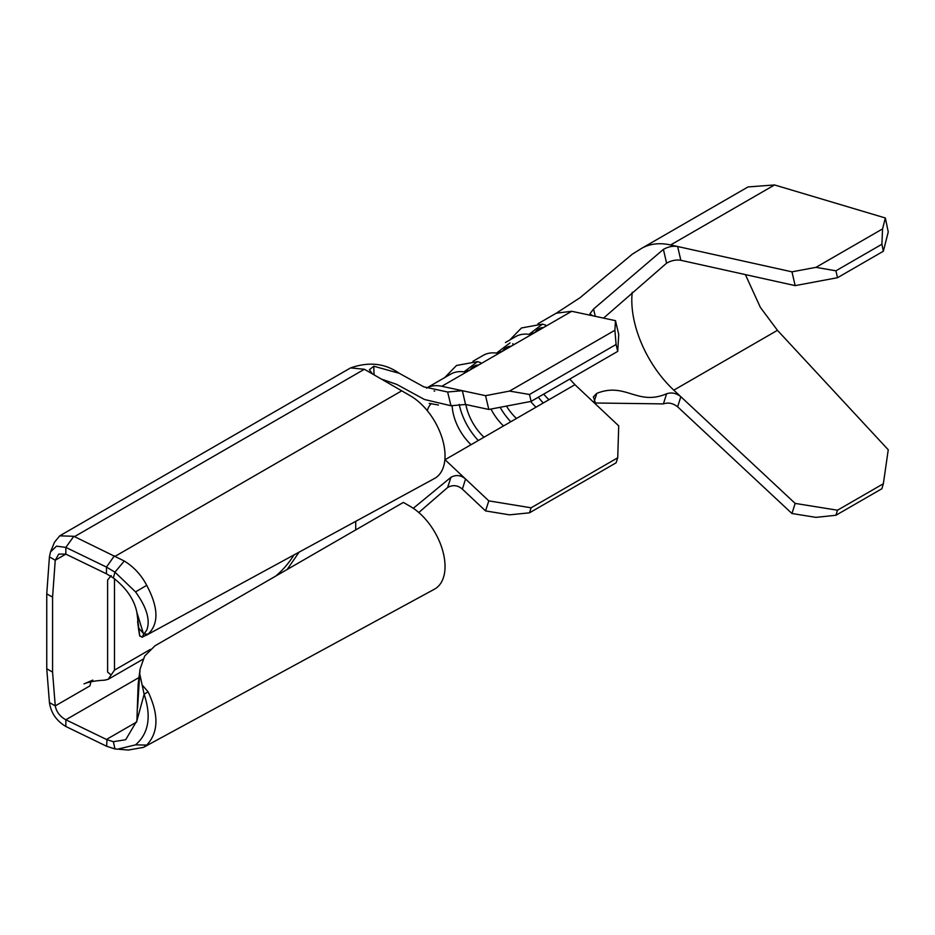<?xml version="1.0" encoding="UTF-8"?>
<svg xmlns="http://www.w3.org/2000/svg" width="935" height="935" viewBox="0 0 935 935"><rect width="100%" height="100%" fill="white"/><g stroke="black" fill="none" stroke-linecap="round" stroke-linejoin="round"><path stroke-width="1.4" d="M483.208 355.37A53.587 30.937 60 0 1 496.497 353.091L510.042 342.888L496.497 353.091A53.587 30.937 60 0 0 483.208 355.37L472.958 361.272M485.557 395.669L509.54 391.087L529.49 394.488L531.115 401.384L488.806 409.46L485.557 395.669L462.369 390.701L465.56 404.481L450.974 405.755L447.631 391.999L462.369 390.701L441.787 386.284A53.587 30.937 -120 0 0 426.5 388.107L450.728 374.117A53.587 30.937 60 0 1 464.017 371.85L477.54 361.635L480.263 362.476C481.244 363.072 480.695 363.937 478.58 365.047L511.059 346.301C513.175 345.179 513.724 344.325 512.742 343.718C513.724 344.325 513.175 345.179 511.059 346.301C507.787 346.242 504.912 347.902 502.446 351.268L511.059 346.301C507.787 346.242 504.912 347.902 502.446 351.268L496.497 353.091M594.66 402.985L663.406 403.897C668.303 402.225 673.048 403.207 677.641 406.818L791.968 513.514L795.159 503.404L680.832 396.709C676.239 393.097 671.494 392.127 666.597 393.787C637.261 406.246 625.702 381.819 596.81 393.354L593.351 396.872L595.981 404.481L618.725 425.869L617.719 457.788L531.115 507.798L529.49 512.824L509.54 514.846L485.557 510.919L488.806 500.868L465.56 479.012L462.369 489.122C457.718 485.171 452.809 484.622 447.631 487.497L418.798 512.52M663.406 403.897L666.597 393.787M639.61 249.622A99.519 57.456 -120 0 1 641.585 248.394A99.519 57.456 -120 0 1 641.585 248.383A99.519 57.456 -120 0 1 670.617 244.958L677.641 246.513C673.048 245.73 668.303 246.676 663.406 249.376L666.597 263.167C671.494 260.468 676.239 259.509 680.832 260.304L795.159 285.619L791.968 271.84L677.641 246.513L680.832 260.304M595.279 316.322L593.561 309.041L589.88 313.844L592.732 315.785L615.475 320.658L618.725 334.461L617.719 351.385L531.115 401.384M596.81 393.354L594.029 401.98M138.988 677.548L65.847 719.775L106.461 739.456A33.718 21.096 -124.5 0 0 106.941 739.678L106.683 746.282L65.847 726.495C56.404 720.792 50.934 712.809 49.426 702.524L55.247 705.89L89.924 685.869L90.929 681.767M142.073 637.249L139.724 635.706L136.896 612.46L143.674 634.433L142.073 637.249L148.081 634.14C158.973 623.809 158.518 607.551 146.713 585.333C141.29 574.978 133.81 566.867 124.273 561.012L73.818 536.293L65.847 547.407L65.847 554.128L106.461 573.809L106.461 567.077L65.847 547.407L56.532 546.145L50.513 551.895L49.426 556.886L55.247 560.24L65.847 554.128L58.753 554.081L55.247 560.24L52.57 597.103L52.57 672.113L55.247 705.89C56.416 711.886 59.945 716.514 65.847 719.775L65.847 726.495M434.518 589.12A48.994 28.284 -120 0 0 442.5 549.979A48.994 28.284 -120 0 0 410.395 506.478L403.359 502.411L154.988 645.793L144.715 655.996L140.063 669.098L139.724 673.749L144.13 694.296L136.896 720.768L125.687 739.725L113.357 741.689L106.941 739.678M106.461 739.456L136.744 721.972M115.169 556.278L401.734 390.83L410.395 395.832A48.994 28.284 60 0 1 442.5 439.345A48.994 28.284 60 0 1 434.53 478.475L146.024 635.414M106.461 573.809L113.357 577.947C126.47 588.173 134.324 599.674 136.896 612.46L136.896 612.46M113.357 577.947L114.97 572.185L106.461 567.077L114.339 555.893M143.674 634.433L146.783 630.073C150.477 620.15 146.737 607.423 135.552 591.902L114.947 572.162L124.273 561.012M401.734 390.83L372.539 373.977L369.395 369.734L373.79 366.216L374.023 374.83M104.884 680.084L108.18 679.301L114.491 670.126L114.491 578.788M111.183 575.574L107.607 580.062L107.607 672.09L111.183 675.058M73.818 536.293L59.735 535.837L54.464 542.265L50.525 551.907M52.57 597.103L46.75 593.889L46.75 668.607L49.426 702.524M52.57 672.113L46.762 668.759M49.426 556.886L46.762 593.748M138.637 629.664L137.597 621.401M118.885 749.274L128.294 750.045L143.569 747.346L146.713 745.09C158.518 732.596 158.973 714.831 148.081 691.771L142.085 684.899M140.063 669.098L138.146 684.245L136.896 720.768M106.683 746.282L114.97 748.947L113.357 741.689M114.97 748.947L117.553 749.18L135.552 744.868C148.688 733.484 151.552 716.619 144.13 694.296M137.585 707.877L139.724 673.749M135.552 591.902L146.713 585.333M146.713 745.09L135.552 744.868M148.081 691.771L144.107 694.249M427.248 410.617A38.277 22.101 60 0 1 431.21 403.628M450.974 405.755L424.432 399.479L396.767 384.402L381.375 379.072M413.305 508.301L450.974 477.271C456.116 474.524 460.978 475.109 465.56 479.012L445.037 459.716A38.277 22.101 60 0 1 444.885 459.564M447.631 391.999L423.824 386.856L399.222 373.287L373.79 366.216M447.631 487.497L450.974 477.271M372.527 373.965L364.381 369.267L350.602 367.899L59.735 535.837M462.369 489.122L485.557 510.919M545.222 324.971C546.204 325.567 545.654 326.432 543.539 327.542C540.266 327.484 537.391 329.143 534.925 332.521L528.976 334.344L542.499 324.129L545.572 325.064L542.522 324.141M505.449 342.526L515.688 336.612A53.587 30.937 60 0 1 528.976 334.344M480.263 362.476L477.563 361.646M530.718 401.466A38.277 22.101 60 0 0 536.012 407.192L503.533 425.939A38.277 22.101 60 0 1 490.98 409.051M452.143 405.556A38.277 22.101 60 0 0 471.053 444.698L483.979 437.229A38.277 22.101 60 0 1 465.852 404.551M536.012 407.192L548.938 399.724A38.277 22.101 60 0 1 543.726 394.102M516.459 418.483A38.277 22.101 60 0 1 506.454 406.094M441.787 386.284L478.58 365.047C475.307 364.989 472.432 366.649 469.966 370.026L464.017 371.85M617.719 351.385L616.095 344.477L614.903 330.254L509.54 391.087M614.903 330.254L615.475 320.658M511.059 346.301L571.717 311.285L556.29 313.178L537.929 323.779M616.095 344.477L529.49 394.488M465.56 404.481L488.806 409.46M488.806 500.868L531.115 507.798M617.719 457.788L616.095 462.813L529.49 512.824M510.779 421.767A46.703 26.963 60 0 1 500.108 407.309M543.258 403.008A46.703 26.963 60 0 1 538.338 397.211M478.299 440.514A46.703 26.963 60 0 1 459.214 404.434M477.54 361.635L456.502 365.48L444.733 377.576M593.561 309.041L663.406 249.376M603.566 318.099L666.597 263.167M707.386 210.398L678.541 227.053M885.34 217.984L888.25 231.938L883.353 251.234L881.892 244.257L882.57 228.9L885.34 217.984L774.542 184.955L748.047 186.93L641.585 248.394M795.159 503.404L837.503 510.218L835.913 515.267L815.974 517.371L791.968 513.514M835.913 515.267L881.892 488.725L883.353 483.746L888.25 449.77L777.452 330.324L760.354 307.37L745.382 274.598M837.503 510.218L883.353 483.746M791.968 271.84L815.974 267.34L835.913 270.811L837.503 277.707L883.353 251.234M837.503 277.707L795.159 285.619M835.913 270.811L881.892 244.257M815.974 267.34L882.57 228.9M150.441 649.369L114.491 670.126M275.544 576.194A56.649 32.713 120 0 0 294.104 554.736M632.224 292.293A84.208 48.62 60 0 0 631.803 300.217A84.208 48.62 60 0 0 648.82 358.152A84.208 48.62 60 0 0 673.808 390.164L680.832 396.709L677.641 406.818M350.602 367.899L364.381 369.267L74.531 536.608M355.721 529.911L355.721 521.262M138.38 627.759L143.441 633.404M144.107 634.012L148.081 634.14M592.732 315.785L571.717 311.285L556.29 313.178L580.039 297.716L632.34 254.156L641.585 248.383M503.533 425.939L483.979 437.229M548.938 399.724L574.955 384.706L569.754 379.084M471.053 444.698L445.037 459.716M574.955 384.706L595.981 404.481M670.617 244.958L774.542 184.955M673.808 390.164L777.452 330.324M92.764 680.107L83.998 683.906C87.107 682.468 92.016 681.358 98.689 680.598L105.655 680.072M142.856 659.292L108.18 679.313M287.162 569.485L299.247 551.942M434.53 589.143L143.569 747.334M138.637 629.594L139.736 636.151M429.223 403.382L438.457 405.019M434.763 391.11L434.05 390.912M399.222 373.287C385.138 363.306 368.928 361.506 350.578 367.923M509.692 340.071L521.461 327.975L542.499 324.129"/></g></svg>
